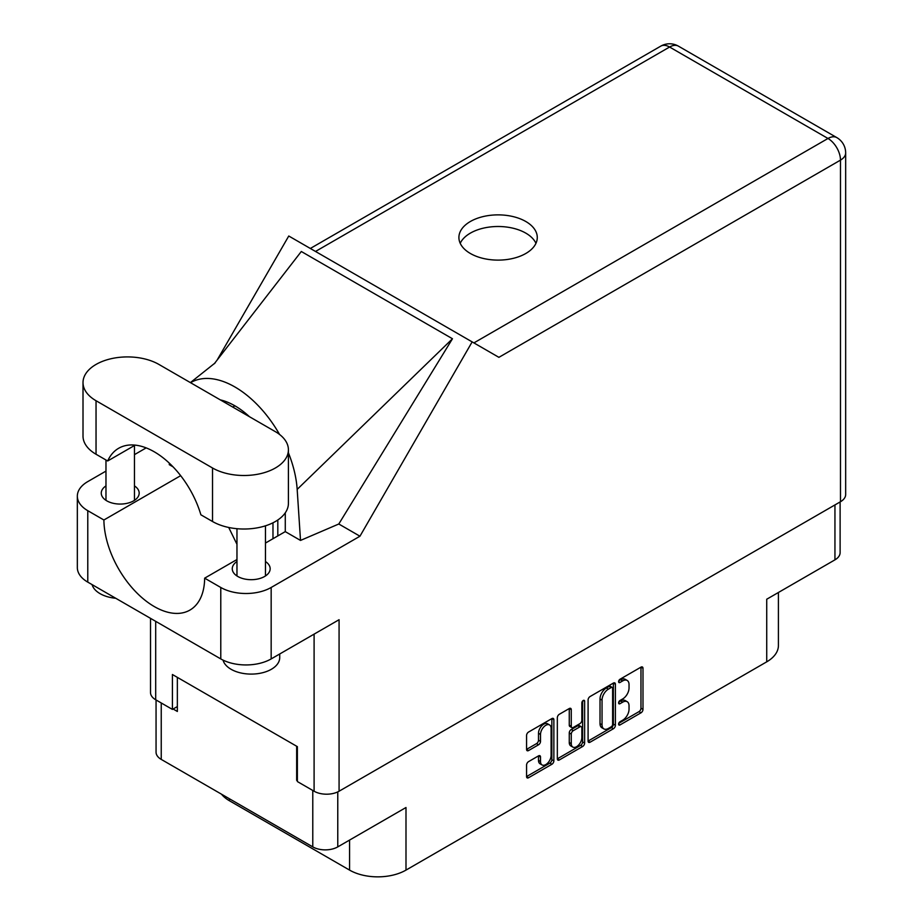 <?xml version="1.0" encoding="UTF-8"?>
<svg xmlns="http://www.w3.org/2000/svg" width="923" height="923" viewBox="0 0 923 923"><rect width="100%" height="100%" fill="white"/><g stroke="black" fill="none" stroke-linecap="round" stroke-linejoin="round"><path stroke-width="1.38" d="M549.543 724.924L547.535 723.759A7.488 4.315 120 0 0 543.785 724.128A7.488 4.315 120 0 0 538.501 733.289L540.509 734.454A7.488 4.315 120 0 1 545.805 725.293A7.488 4.315 120 0 1 549.543 724.924A7.488 4.315 120 0 1 551.1 728.339L551.1 755.418A7.488 4.315 120 0 1 547.835 762.94A7.488 4.315 120 0 1 542.066 764.948A7.488 4.315 120 0 1 540.509 761.521L540.509 757.01A2.792 1.615 120 0 0 539.932 755.729A2.792 1.615 120 0 0 538.536 755.868L528.544 761.637A2.792 1.615 120 0 0 526.572 765.063L526.572 776.601A2.792 1.615 120 0 0 527.148 777.881A2.792 1.615 120 0 0 528.544 777.743L551.885 764.267A2.792 1.615 120 0 0 553.869 760.84L553.869 719.721A2.792 1.615 120 0 0 553.281 718.44A2.792 1.615 120 0 0 551.885 718.579L528.544 732.054A2.792 1.615 120 0 0 526.572 735.481L526.572 749.418A2.792 1.615 120 0 0 527.148 750.699A2.792 1.615 120 0 0 528.544 750.561L538.536 744.792A2.792 1.615 120 0 0 540.509 741.365L540.509 734.454M583.244 700.476L584.628 701.272A1.961 1.131 120 0 0 584.224 700.384A1.961 1.131 120 0 0 583.244 700.476A1.961 1.131 120 0 0 581.859 702.876L581.859 720.24A2.792 1.615 120 0 1 579.875 723.667L573.252 727.486A2.792 1.615 120 0 1 571.856 727.624A2.792 1.615 120 0 1 571.268 726.343L571.268 709.672A2.792 1.615 120 0 0 570.691 708.391A2.792 1.615 120 0 0 569.295 708.529L571.268 709.672M588.089 699.969L588.089 741.077A2.792 1.615 120 0 0 588.666 742.357A2.792 1.615 120 0 0 590.062 742.219L613.403 728.743A2.792 1.615 120 0 0 615.387 725.316L615.387 684.208A2.792 1.615 120 0 0 614.81 682.928A2.792 1.615 120 0 0 613.403 683.066L590.062 696.542A2.792 1.615 120 0 0 588.089 699.969M622.702 720.182L619.991 721.751A1.961 1.131 120 0 0 618.71 723.47A1.961 1.131 120 0 0 619.01 725.04A1.961 1.131 120 0 0 619.991 724.947L641 712.81A2.792 1.615 120 0 0 642.985 709.383L642.985 668.275A2.792 1.615 120 0 0 642.396 666.994A2.792 1.615 120 0 0 641 667.133L619.991 679.259A1.961 1.131 120 0 0 618.71 680.989A1.961 1.131 120 0 0 619.01 682.559A1.961 1.131 120 0 0 619.991 682.466L622.702 680.897A8.953 5.169 120 0 1 627.179 680.447A8.953 5.169 120 0 1 629.036 684.543L629.036 687.97A8.953 5.169 120 0 1 622.702 698.942L619.991 700.511A1.961 1.131 120 0 0 618.71 702.23A1.961 1.131 120 0 0 619.01 703.799A1.961 1.131 120 0 0 619.991 703.707L622.702 702.138A8.953 5.169 120 0 1 627.179 701.688A8.953 5.169 120 0 1 629.036 705.795L629.036 709.21A8.953 5.169 120 0 1 622.702 720.182M582.644 746.499L559.303 759.975A2.792 1.615 120 0 1 557.907 760.114A2.792 1.615 120 0 1 557.33 758.833L580.636 745.346L582.644 746.499A2.792 1.615 120 0 0 584.628 743.073L584.628 701.272M559.303 759.975L557.33 758.833L557.33 717.725A2.792 1.615 120 0 1 559.303 714.298L569.295 708.529M840.115 501.939L840.115 552.635A17.675 10.199 180 0 1 834.946 559.846L766.725 599.235L766.725 661.837L405.993 870.101A39.897 23.04 180 0 1 349.563 870.101L349.563 840.08M405.993 870.101L405.993 807.51L337.772 846.887A17.675 10.199 180 0 1 312.782 846.887L161.237 759.398A17.675 10.199 180 0 1 156.056 752.176L156.056 699.969M229.446 798.776L229.446 800.76L349.563 870.101M229.446 800.76A39.897 23.04 180 0 1 221.485 794.172M778.412 592.485L778.412 645.546A39.897 23.04 180 0 1 766.725 661.837M297.368 779.923L296.664 780.339L297.368 780.743M296.664 780.339L296.664 746.245M173.12 709.014L177.354 711.46L177.354 677.367M627.179 701.688L625.171 700.522A8.953 5.169 120 0 0 620.694 700.972L622.702 702.138M618.756 702.091L620.694 700.972M627.179 680.447L625.171 679.282A8.953 5.169 120 0 0 620.694 679.732L622.702 680.897M618.756 680.851L620.694 679.732M618.756 723.332L638.993 711.645A2.792 1.615 120 0 0 640.966 708.218L640.966 667.156M590.062 742.219L588.089 741.077L611.395 727.578A2.792 1.615 120 0 0 613.368 724.151L613.368 683.078L615.387 684.208M611.234 726.805A1.961 1.131 120 0 0 612.618 724.405L612.618 688.316A1.961 1.131 120 0 0 612.214 687.416A1.961 1.131 120 0 0 611.234 687.52L608.361 689.169A8.953 5.169 120 0 0 602.038 700.13L602.038 724.809A8.953 5.169 120 0 0 603.884 728.905A8.953 5.169 120 0 0 608.361 728.455L611.234 726.805M612.214 687.416L610.195 686.25A1.961 1.131 120 0 0 609.215 686.354L611.234 687.52M603.884 728.905L601.877 727.739A8.953 5.169 120 0 1 600.019 723.644L600.019 698.976A8.953 5.169 120 0 1 606.353 688.004L609.215 686.354M569.26 708.552L569.26 725.178A2.792 1.615 120 0 0 569.837 726.459L571.856 727.624M582.609 701.019L582.609 741.919L584.628 743.073M571.268 743.65A7.488 4.315 120 0 0 572.825 747.076A7.488 4.315 120 0 0 578.594 745.069A7.488 4.315 120 0 0 581.859 737.535L581.859 728.005A2.792 1.615 120 0 0 581.282 726.724A2.792 1.615 120 0 0 579.875 726.863L573.252 730.681A2.792 1.615 120 0 0 571.268 734.108L571.268 743.65L569.26 742.484A7.488 4.315 120 0 0 570.806 745.911L572.825 747.076M581.282 726.724L579.263 725.559A2.792 1.615 120 0 0 577.867 725.697L579.875 726.863M569.26 742.484L569.26 732.954A2.792 1.615 120 0 1 571.233 729.528L577.867 725.697M580.636 745.346A2.792 1.615 120 0 0 582.609 741.919M542.066 764.948L540.047 763.783A7.488 4.315 120 0 1 538.501 760.356L538.501 755.891L540.509 757.01M526.572 749.372L536.517 743.626A2.792 1.615 120 0 0 538.501 740.2L538.501 733.289M526.572 776.555L549.877 763.102A2.792 1.615 120 0 0 551.85 759.675L551.85 718.602M158.918 364.435A44.466 25.671 0 0 0 96.038 364.435A44.466 25.671 0 0 0 83.012 382.584A44.466 25.671 0 0 0 96.038 400.732L212.521 467.984A44.466 25.671 0 0 0 260.978 473.545A44.466 25.671 0 0 0 288.414 449.836A44.466 25.671 0 0 0 275.4 431.687L158.918 364.435M279.715 653.98L279.715 657.638A28.498 16.452 180 0 1 271.362 669.279A28.498 16.452 180 0 1 242.322 673.271A28.498 16.452 180 0 1 223.043 660.118M115.721 598.266A28.498 16.452 180 0 1 92.081 584.617M236.969 561.53A18.956 10.938 0 0 0 232.261 568.753A18.956 10.938 0 0 0 243.96 578.859A18.956 10.938 0 0 0 264.613 576.483A18.956 10.938 0 0 0 270.162 568.753A18.956 10.938 0 0 0 265.466 561.53M105.972 485.902A18.956 10.938 0 0 0 101.265 493.124A18.956 10.938 0 0 0 112.964 503.231A18.956 10.938 0 0 0 133.627 500.854A18.956 10.938 0 0 0 139.177 493.124A18.956 10.938 0 0 0 134.47 485.902M525.798 253.49A39.193 22.625 0 0 0 537.278 237.488A39.193 22.625 0 0 0 513.084 216.593A39.193 22.625 0 0 0 470.372 221.497A39.193 22.625 0 0 0 458.904 237.488A39.193 22.625 0 0 0 483.087 258.394A39.193 22.625 0 0 0 525.798 253.49M460.219 243.314A39.193 22.625 180 0 1 470.372 233.127A39.193 22.625 180 0 1 508.261 227.277A39.193 22.625 180 0 1 535.963 243.314M83.012 382.584L83.012 436.106A44.466 25.671 0 0 0 96.038 454.254L107.679 460.981A71.256 41.143 -120 0 1 118.652 448.278A71.256 41.143 -120 0 1 200.879 514.792L212.521 521.507A44.466 25.671 0 0 0 260.978 527.068A44.466 25.671 0 0 0 288.414 503.358L288.414 449.836M840.484 501.731L840.484 160.117A17.675 10.199 180 0 0 845.664 152.906L845.664 494.52A17.675 10.199 180 0 1 840.484 501.731L339.076 791.219L339.076 619.714L271.166 658.918A35.628 20.571 180 0 1 220.782 658.918L87.777 582.125A35.628 20.571 180 0 1 77.336 567.587L77.336 496.147A35.628 20.571 0 0 0 87.777 510.684L87.777 582.125M77.336 496.147A35.628 20.571 0 0 1 87.777 481.598L105.972 471.099M134.47 454.635L146.169 447.886M180.677 475.668L103.895 519.995L87.777 510.684M173.051 466.842L169.267 464.65L169.371 463.196M220.782 658.918L220.782 587.478L204.652 578.167L236.969 559.523M220.782 587.478A35.628 20.571 0 0 0 271.166 587.478L359.958 536.217L338.799 523.999L300.517 540.428L285.265 531.625L265.466 543.059M214.263 363.766L301.313 251.494L452.466 338.753L297.171 489.398L300.517 540.428M338.799 523.999L452.466 338.753M359.958 536.217L472.149 341.891L288.761 236.011L217.159 360.016M177.354 706.568L172.416 709.418L155.687 699.761A17.675 10.199 180 0 1 150.518 692.55L150.518 618.352M339.076 791.219A17.675 10.199 180 0 1 314.097 791.219L297.368 781.562L297.368 746.649L172.416 674.517L172.416 709.418M472.149 341.891L498.697 357.224M103.895 519.995A71.256 41.143 -120 0 0 135.277 591.297A71.256 41.143 -120 0 0 189.907 610.091A71.256 41.143 -120 0 0 204.652 578.167M228.719 527.471L236.969 544.293M285.276 512.842L285.276 530.933A71.256 41.143 60 0 1 285.265 531.625M297.171 489.398A88.354 51.007 -120 0 0 288.414 452.801M279.565 434.468A88.354 51.007 -120 0 0 190.53 382.687M220.297 399.878A71.256 41.143 60 0 1 249.475 416.723M135.139 445.128L107.679 460.981M272.977 538.72L272.977 522.799M277.811 535.928L277.811 519.995M834.946 559.846L834.946 504.927M337.772 791.899L337.772 846.887M312.782 846.887L312.782 790.457M161.237 702.957L161.237 759.398M618.595 702.911L619.991 703.707M618.595 681.659L619.991 682.466M641 667.133L642.985 668.275M640.966 708.218L642.985 709.383M638.993 711.645L641 712.81M618.595 724.151L619.991 724.947M613.368 724.151L615.387 725.316M611.395 727.578L613.403 728.743M606.353 688.004L608.361 689.169M600.019 698.976L602.038 700.13M600.019 723.644L602.038 724.809M569.26 725.178L571.268 726.343M571.233 729.528L573.252 730.681M569.26 732.954L571.268 734.108M538.501 760.356L540.509 761.521M538.501 740.2L540.509 741.365M536.517 743.626L538.536 744.792M526.572 749.418L528.544 750.561M551.885 718.579L553.869 719.721M551.85 759.675L553.869 760.84M549.877 763.102L551.885 764.267M526.572 776.601L528.544 777.743M473.903 342.906L827.989 138.473L669.59 47.027L315.504 251.46M314.097 791.219L314.097 634.136M155.687 621.341L155.687 699.761M271.166 587.478L271.166 658.918M845.664 152.906A17.675 17.675 0 0 0 836.826 137.608A17.675 10.199 120 0 0 827.989 138.473A17.675 10.199 60 0 1 840.484 160.117L498.893 357.339M234.892 405.808L232.734 407.055M660.753 46.15A17.675 10.199 60 0 1 669.59 47.027A17.675 10.199 120 0 1 678.428 46.15A17.675 17.675 0 0 0 660.753 46.15L310.324 248.472M212.521 521.507L212.521 467.984M96.038 454.254L96.038 400.732M105.972 459.989L105.972 500.335M236.969 528.706L236.969 575.964M215.163 362.901L190.392 382.607M836.826 137.608L678.428 46.15M265.466 525.822L265.466 575.964M134.47 445.509L134.47 500.335"/></g></svg>
